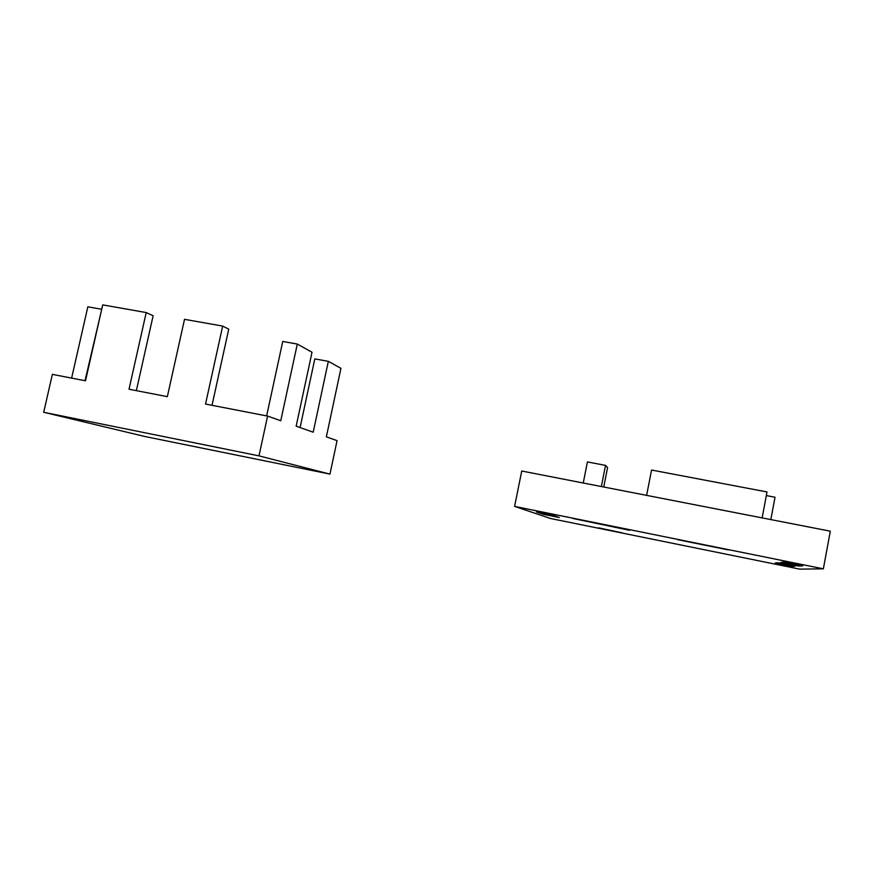 <?xml version="1.0" encoding="UTF-8"?>
<svg xmlns="http://www.w3.org/2000/svg" width="874" height="874" viewBox="0 0 874 874"><rect width="100%" height="100%" fill="white"/><g stroke="black" fill="none" stroke-linecap="round" stroke-linejoin="round"><path stroke-width="1.31" d="M583.242 483.016L587.426 461.931L605.518 465.383L607.583 467.579L603.748 487.015M601.345 486.545L605.518 465.383M762.128 517.889L767.011 491.953L651.556 470.026L646.618 495.372M770.824 519.593L775.019 497.23L766.323 495.58M728.337 549.921L677.47 539.629L728.337 549.921M598.581 528.071L622.266 532.878L598.635 527.83M802.813 565.86L798.683 566.046L780.853 562.441L784.186 562.091L802.813 565.86M798.869 565.063L798.683 566.046M629.488 530.289L572.863 518.468L629.488 530.289M543.071 514.251L536.407 511.935L553.34 515.365L559.36 517.55L543.071 514.251L543.267 513.322M777.98 562.736L795.143 566.21L791.625 566.374L775.14 563.02L777.98 562.736M791.778 565.533L791.625 566.374M514.6 506.396L550.434 518.479L799.699 569.127L823.363 568.832L830.3 531.184L521.734 471.02L514.6 506.396L823.363 568.832M212.021 405.317L228.737 329.159L222.673 326.089L205.532 404.061L267.597 416.09L280.762 420.744L297.302 344.061L312.018 352.255L296.155 426.184L313.198 432.204L328.34 361.333L340.947 368.336L326.352 436.858L337.058 440.638L329.957 474.112L258.988 455.867L267.597 416.09M258.988 455.867L43.7 412.277L52.364 374.367L85.51 380.791L102.717 304.873L146.209 312.564L129.024 389.225L167.349 396.654L184.523 319.338L222.673 326.089M300.088 427.572L314.815 358.897L328.34 361.333M136.355 390.645L153.125 315.754L146.209 312.564M266.636 415.904L282.75 341.472L297.302 344.061M85.029 380.703L101.701 309.396M71.624 378.103L87.837 306.818L101.242 309.199M43.7 412.277L145.008 436.53L329.957 474.112"/></g></svg>
